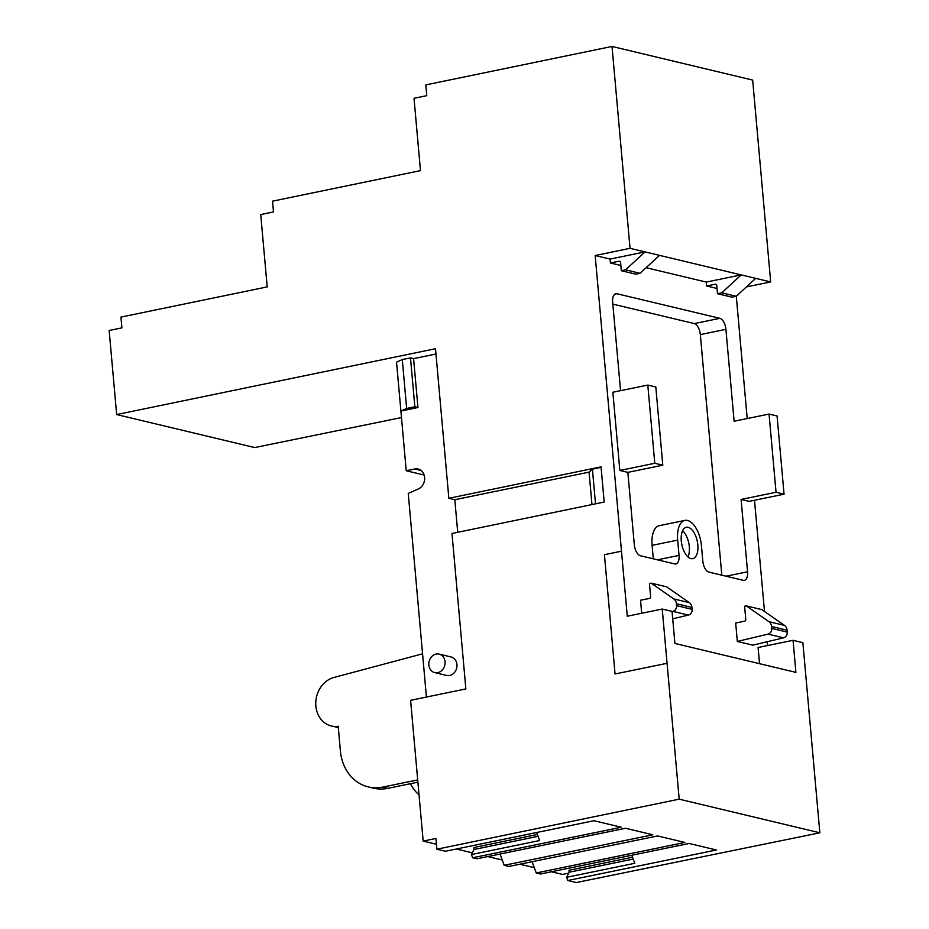 <?xml version="1.0" encoding="UTF-8"?>
<svg xmlns="http://www.w3.org/2000/svg" width="929" height="929" viewBox="0 0 929 929"><rect width="100%" height="100%" fill="white"/><g stroke="black" fill="none" stroke-linecap="round" stroke-linejoin="round"><path stroke-width="1.39" d="M439.162 654.109L451.053 656.954A9.511 8.059 103.4 0 1 456.94 664.537A9.511 8.059 103.4 0 1 446.628 675.453L434.737 672.608A9.511 8.059 103.4 0 1 428.85 665.025A9.511 8.059 103.4 0 1 439.162 654.109A9.511 8.059 103.4 0 1 445.049 661.692A9.511 8.059 103.4 0 1 434.737 672.608M435.98 354.03L413.579 358.629L417.945 407.506L400.898 411.013L406.228 470.736L424.147 475.033M426.423 697.052L408.249 493.438L418.34 488.956A10.509 8.907 -76.6 0 0 424.669 478.342A10.509 8.907 -76.6 0 0 418.12 469.029A10.509 8.907 -76.6 0 0 414.764 468.994L406.228 470.736M417.945 407.506L414.845 406.774L406.647 408.446L400.898 411.013L396.532 362.136L402.292 359.569L406.647 408.446M413.579 358.629L410.479 357.886L402.292 359.569M401.479 417.574L254.697 447.557L116.659 414.555L435.504 348.723L448.846 498.292L454.815 499.709L457.718 532.294M417.702 779.907L382.69 787.107A45.033 38.159 103.4 0 1 368.29 786.909A45.033 38.159 103.4 0 1 340.397 750.992L338.202 726.292A25.025 21.193 103.4 0 1 331.351 725.99A25.025 21.193 103.4 0 1 315.79 702.022A25.025 21.193 103.4 0 1 333.883 677.485L422.567 653.807M338.307 727.535L331.351 725.99M448.846 498.292L601.04 466.857L604.187 502.055L451.993 533.478L465.859 688.912L410.595 700.327L423.159 841.093L436.433 844.264M456.278 849.013L472.315 852.845M487.83 856.55L502.229 859.999M519.892 864.225L534.291 867.663M551.431 871.762L562.533 874.41L568.687 873.155M417.899 782.172L387.857 788.338A45.033 38.159 103.4 0 1 373.458 788.152L368.29 786.909M419.037 794.899A45.033 38.159 103.4 0 1 410.432 783.704M116.659 414.555L109.157 330.492L121.908 327.856L120.944 317.103L267.192 286.898L260.735 214.564L273.486 211.928L272.534 201.175L420.477 170.622L414.02 98.288L426.771 95.652L425.807 84.899L612.014 46.45L630.036 248.322L595.175 255.521L627.272 616.217L662.226 609.041L672.05 611.387L674.907 643.449L795.909 672.375L793.052 640.313L758.099 647.501L759.55 663.678M423.159 841.093L435.91 838.457L436.874 849.211L679.192 799.172L667.068 663.294L615.068 673.978L604.431 554.706L621.478 551.211M620.851 265.485L610.423 262.988L610.074 259.075L595.175 255.521M754.487 500.255L764.509 611.468M767.203 641.73L767.551 645.562M736.291 296.246L747.206 418.549M646.131 267.703L706.261 282.079L706.609 285.981L717.025 288.478M690.955 558.584A16.014 7.908 78.4 0 0 692.79 558.631A16.014 7.908 78.4 0 0 697.621 543.14A16.014 7.908 78.4 0 0 688.168 527.312A16.014 7.908 78.4 0 0 686.345 527.266A16.014 7.908 78.4 0 0 681.503 542.757A16.014 7.908 78.4 0 0 690.955 558.584M746.301 605.882L744.593 606.231L745.778 619.434A1.498 1.277 -76.6 0 1 744.628 621.164L735.675 622.999L737.324 641.44L752.838 645.144L783.553 637.84A5.005 4.239 103.4 0 0 787.258 632.103L787.084 630.21A7.002 5.934 103.4 0 0 784.494 625.403L761.815 609.598L746.301 605.882L768.98 621.687A7.002 5.934 103.4 0 1 771.581 626.494L771.744 628.387A5.005 4.239 103.4 0 1 768.039 634.135L737.324 641.44M672.712 618.819L688.401 615.091A5.005 4.239 103.4 0 0 692.117 609.354L691.942 607.461A7.002 5.934 103.4 0 0 689.341 602.654L666.662 586.849L651.148 583.133L649.452 583.493L650.625 596.685A1.498 1.277 -76.6 0 1 649.476 598.415L640.534 600.25L641.684 613.256M653.296 558.817L652.1 545.358A23.016 11.369 -101.6 0 1 659.358 525.651L684.928 520.403A23.016 11.369 78.4 0 1 701.453 545.787L702.823 561.093A10.01 4.947 78.4 0 0 708.862 572.101L743.258 580.323A10.01 4.947 78.4 0 0 744.396 580.346A10.01 4.947 78.4 0 0 747.555 571.788L741.098 499.442L749.111 501.358L784.053 494.182L776.04 492.265L741.098 499.442M684.928 520.403A23.016 11.369 78.4 0 0 677.671 540.109L652.1 545.358M662.795 465.197L654.782 463.281L647.803 385.07L655.816 386.987L662.795 465.197L627.853 472.373L634.31 544.708A10.01 4.947 78.4 0 0 640.348 555.728L674.733 563.938A10.01 4.947 78.4 0 0 675.882 563.973A10.01 4.947 78.4 0 0 679.041 555.403L677.671 540.109M627.853 472.373L619.84 470.457L612.85 392.247L647.803 385.07M776.04 492.265L769.061 414.067L734.119 421.243L725.909 329.342A10.01 4.947 78.4 0 0 719.87 318.333L616.972 293.738A10.01 4.947 78.4 0 0 615.822 293.703A10.01 4.947 78.4 0 0 612.664 302.273L620.56 390.668M721.821 575.202L700.338 334.603A10.01 4.947 78.4 0 0 694.3 323.582L612.838 304.108M615.068 673.978L667.068 663.294L662.226 609.041M679.192 799.172L819.842 832.802L802.877 642.671L793.052 640.313M769.061 414.067L777.074 415.983L784.053 494.182M630.036 248.322L645.028 251.898L625.577 269.84L621.315 270.711L620.618 262.884A1.997 1.695 -76.6 0 0 618.737 261.281L610.423 262.988M706.261 282.079L741.203 274.903L659.509 255.359L645.028 251.898L610.074 259.075M706.609 285.981L714.924 284.274A1.997 1.695 -76.6 0 1 716.805 285.888L717.502 293.703L721.763 292.832L741.203 274.903L770.687 281.94L752.664 80.08L612.014 46.45M819.842 832.802L576.305 882.55L567.793 880.518L716.398 849.989L689.155 843.474L540.539 874.003L536.242 872.97L684.859 842.452L657.604 835.937L508.999 866.455L504.192 865.305L652.797 834.788L625.554 828.273L476.937 858.791L472.64 857.769L621.257 827.24L594.003 820.725L445.386 851.254L436.874 849.211M770.687 281.94L746.428 286.898M755.683 278.363L736.232 296.293L731.971 297.164L717.502 293.703M721.763 292.832L736.232 296.293M659.509 255.359L640.058 273.3L635.796 274.171L621.315 270.711M640.058 273.3L625.577 269.84M601.086 467.368L592.412 469.157L595.512 503.843M454.815 499.709L589.067 472.141L592.412 469.157M589.067 472.141L591.959 504.575M472.64 857.769L471.456 854.541L473.999 849.478L473.825 847.527L537.415 834.463M567.793 880.518L566.609 877.29L569.152 872.226L568.978 870.276L632.556 857.212M536.695 832.5L539.644 840.536L471.456 854.541M631.836 855.249L634.797 863.285L566.609 877.29M500.046 854.041L504.192 865.305M532.108 861.706L536.242 872.97M473.999 849.478L538.1 836.321M569.152 872.226L633.241 859.07M654.782 463.281L619.84 470.457M687.994 556.924A16.014 7.908 78.4 0 0 682.606 530.726M651.148 583.133L673.827 598.95A7.002 5.934 103.4 0 1 676.428 603.745L676.602 605.65A5.005 4.239 103.4 0 1 672.886 611.387L672.062 611.584M410.479 357.886L414.845 406.774M414.764 468.994L421.139 470.515M382.69 787.107L387.857 788.338M725.909 329.342L700.338 334.603M747.555 571.788L726.025 576.201M714.924 284.274L716.131 284.564M619.957 261.572L618.737 261.281M616.972 293.738L614.789 294.179M719.87 318.333L694.3 323.582M679.041 555.403L657.511 559.827M768.039 634.135L783.553 637.84M771.744 628.387L787.258 632.103M771.581 626.494L787.084 630.21M768.98 621.687L784.494 625.403M688.401 615.091L672.886 611.387M689.341 602.654L673.827 598.95M691.942 607.461L676.428 603.745M692.117 609.354L676.602 605.65"/></g></svg>
